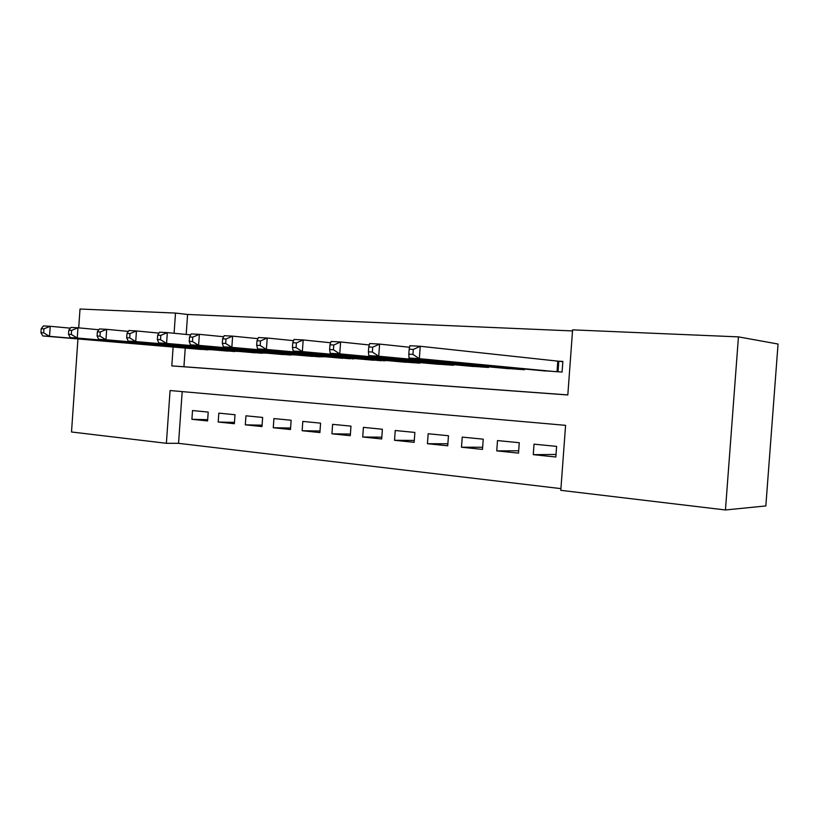 <?xml version="1.0" encoding="UTF-8"?>
<svg xmlns="http://www.w3.org/2000/svg" width="819" height="819" viewBox="0 0 819 819"><rect width="100%" height="100%" fill="white"/><g stroke="black" fill="none" stroke-linecap="round" stroke-linejoin="round"><path stroke-width="1.23" d="M173.126 347.051L171.806 365.898L567.813 394.973L572.604 329.862L738.441 336.875L778.05 344.031L765.837 505.937L725.45 509.971L560.8 490.335L565.581 425.337L170.076 390.54L166.38 443.294L71.509 431.982L77.948 338.933M182.187 391.605L178.552 443.335L560.923 488.626M178.552 443.335L166.38 443.294M556.019 454.463L533.271 454.658L555.825 456.992L556.613 446.386L534.039 444.164L533.271 454.658M518.683 450.788L496.744 450.88L518.509 453.132L519.266 442.71L497.502 440.571L496.744 450.88M482.657 447.235L461.496 447.225L482.493 449.406L483.241 439.168L462.233 437.1L461.496 447.225M447.88 443.785L427.446 443.703L447.727 445.802L448.464 435.739L428.163 433.742L427.446 443.703M414.281 440.438L394.533 440.294L414.148 442.321L414.864 432.432L395.239 430.497L394.533 440.294M381.808 437.203L362.715 436.998L381.685 438.964L382.381 429.238L363.411 427.364L362.715 436.998M350.399 434.06L331.93 433.804L350.286 435.708L350.972 426.146L332.616 424.334L331.93 433.804M320.014 431.009L302.139 430.722L319.901 432.565L320.567 423.147L302.805 421.406L302.139 430.722M290.581 428.05L273.28 427.733L290.479 429.514L291.144 420.249L273.925 418.56L273.28 427.733M262.08 425.184L245.311 424.836L261.988 426.566L262.633 417.444L245.946 415.806L245.311 424.836M234.459 422.399L218.202 422.031L234.367 423.71L235.002 414.731L218.827 413.134L218.202 422.031M208.21 412.09L192.516 410.544L191.902 419.308L207.586 420.935L208.21 412.09M572.532 330.927L187.592 314.455L186.189 334.449M185.237 348.085L183.927 366.738L567.823 394.912M539.445 370.434L562.069 372.061L562.858 361.435L556.193 361.056M524.662 369.031L524.61 369.717L502.784 368.151M488.513 366.82L488.472 367.455L467.403 365.95M453.613 364.68L453.572 365.264L433.22 363.82M419.901 362.612L419.871 363.155L400.194 361.763M387.315 360.606L368.263 359.776M355.804 358.661L337.367 357.842M325.307 356.777L307.463 355.978M295.782 354.955L278.501 354.166M267.189 353.184L250.43 352.416M239.465 351.474L223.229 350.716M212.592 349.805L196.836 349.068M738.441 336.875L725.45 509.971M78.706 327.856L80.016 309.029L175.501 313.073L174.089 333.272M187.592 314.455L175.501 313.073M183.927 366.738L171.806 365.898M207.668 419.686L191.902 419.308M409.162 349.222L408.804 354.177L412.94 354.422L413.298 349.447L409.162 349.222L409.92 345.71L420.239 346.273L419.348 358.681L409.029 358.057L545.986 371.058M562.837 361.67L420.239 346.273L413.298 349.447M555.415 371.642L419.348 358.681L412.94 354.422M409.029 358.057L408.804 354.177M368.745 346.959L368.396 351.822L372.358 352.047L372.706 347.184L368.745 346.959L369.697 343.54L379.596 344.082L378.726 356.224L368.826 355.63L509.09 368.745M409.582 347.266L379.596 344.082L372.706 347.184M518.192 369.318L378.726 356.224L372.358 352.047M368.826 355.63L368.396 351.822M329.975 344.799L329.637 349.559L333.446 349.774L333.783 345.004L329.975 344.799L331.111 341.462L340.612 341.973L339.752 353.869L330.262 353.296L473.484 366.513M369.297 344.973L340.612 341.973L333.783 345.004M482.278 367.066L339.752 353.869L333.446 349.774M330.262 353.296L329.637 349.559M292.762 342.721L292.424 347.379L296.079 347.594L296.417 342.926L292.762 342.721L294.052 339.455L303.184 339.946L302.344 351.607L293.233 351.064L439.107 364.353M330.661 342.772L303.184 339.946L296.417 342.926M447.594 364.885L302.344 351.607L296.079 347.594M293.233 351.064L292.424 347.379M257.002 340.724L256.675 345.29L260.186 345.495L260.514 340.919L257.002 340.724L258.446 337.53L267.219 338.012L266.41 349.437L257.647 348.914L405.886 362.274M293.571 340.673L267.219 338.012L260.514 340.919M414.086 362.786L266.41 349.437L260.186 345.495M257.647 348.914L256.675 345.29M222.625 338.8L222.307 343.284L225.686 343.489L226.003 338.994L222.625 338.8L224.201 335.688L232.637 336.138L231.849 347.358L223.413 346.846L373.761 360.258M257.934 338.656L232.637 336.138L226.003 338.994M381.695 360.759L231.849 347.358L225.686 343.489M223.413 346.846L222.307 343.284M189.537 336.957L189.23 341.359L192.475 341.543L192.793 337.141L189.537 336.957L191.247 333.906L199.365 334.347L198.597 345.342L190.479 344.86L342.69 358.312M223.669 336.732L199.365 334.347L192.793 337.141M350.368 358.794L198.597 345.342L192.475 341.543M190.479 344.86L189.23 341.359M157.678 335.176L157.371 339.496L160.504 339.68L160.811 335.35L157.678 335.176L159.5 332.197L167.332 332.616L166.574 343.417L158.753 342.936L312.612 356.429M190.704 334.879L167.332 332.616L160.811 335.35M320.045 356.9L166.574 343.417L160.504 339.68M158.753 342.936L157.371 339.496M126.976 333.466L126.679 337.704L129.699 337.878L129.996 333.63L126.976 333.466L128.911 330.538L136.456 330.948L135.719 341.554L128.173 341.093L283.487 354.607M158.947 333.108L136.456 330.948L129.996 333.63M290.684 355.057L135.719 341.554L129.699 337.878M128.173 341.093L126.679 337.704M97.369 331.808L97.082 335.974L100 336.148L100.287 331.971L97.369 331.808L99.406 328.941L106.685 329.34L105.958 339.752L98.689 339.312L255.272 352.835M128.348 331.398L106.685 329.34L100.287 331.971M262.244 353.276L105.958 339.752L100 336.148M98.689 339.312L97.082 335.974M68.806 330.211L68.52 334.306L71.335 334.469L71.622 330.374L68.806 330.211L70.936 327.405L77.959 327.784L77.252 338.022L70.229 337.592L227.917 351.126M98.833 329.75L77.959 327.784L71.622 330.374M234.674 351.546L77.252 338.022L71.335 334.469M70.229 337.592L68.52 334.306M41.226 328.675L40.95 332.698L43.663 332.852L43.939 328.828L41.226 328.675L43.438 325.921L50.215 326.29L49.529 336.343L42.742 335.933L201.392 349.457M70.362 328.163L50.215 326.29L43.939 328.828M207.944 349.867L49.529 336.343L43.663 332.852M42.742 335.933L40.95 332.698M558.793 361.322L558.026 371.806M557.78 361.23L557.012 371.744M520.915 368.673L520.853 369.482M519.891 368.581L519.83 369.42M485.043 366.492L484.991 367.229M484.009 366.4L483.947 367.168M450.399 364.383L450.348 365.059M449.355 364.281L449.303 364.998M416.932 362.336L416.881 362.96M415.878 362.244L415.827 362.899M384.572 360.35L384.531 360.933M383.517 360.258L383.466 360.872M353.265 358.435L353.235 358.978M352.211 358.343L352.17 358.906M321.908 356.48L321.877 357.012"/></g></svg>
